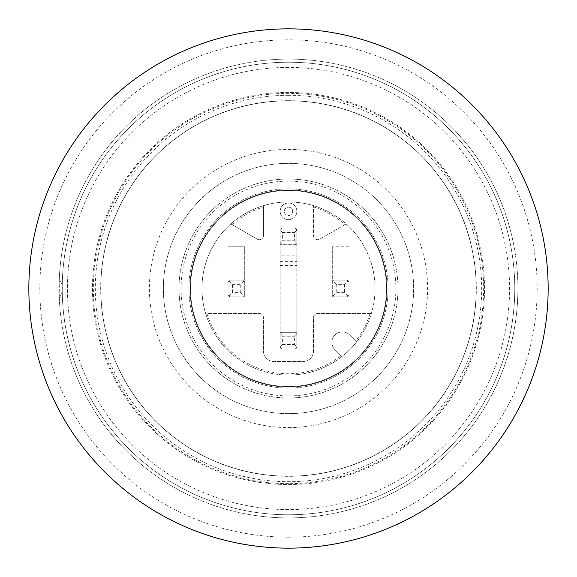 <?xml version="1.0" encoding="UTF-8"?>
<svg xmlns="http://www.w3.org/2000/svg" width="577" height="577" viewBox="0 0 577 577"><rect width="100%" height="100%" fill="white"/><g stroke="black" fill="none" stroke-linecap="round" stroke-linejoin="round"><path stroke-width="0.43" stroke-dasharray="2.88 2.16" d="M340.971 355.72L341.88 356.629A86.55 86.55 0 0 0 356.629 341.88L349.698 334.956A10.429 10.429 0 0 0 334.956 334.956A10.429 10.429 0 0 0 334.956 349.698L341.88 356.629A86.55 86.55 0 0 1 288.5 375.05A86.55 86.55 0 0 0 363.452 245.225A86.55 86.55 0 0 0 213.548 245.225A86.55 86.55 0 0 0 288.5 375.05A86.55 86.55 0 0 1 205.65 313.527L206.984 313.527A85.273 85.273 0 0 0 340.971 355.72L334.956 349.698A10.429 10.429 0 0 1 334.956 334.956A10.429 10.429 0 0 1 349.698 334.956L356.629 341.88A86.55 86.55 0 0 0 346.135 223.934L319.781 239.145A4.169 4.169 0 0 1 313.527 235.539L313.527 205.65A86.55 86.55 0 0 0 263.473 205.65L263.473 235.539A4.169 4.169 0 0 1 257.219 239.145L230.865 223.934A86.55 86.55 0 0 0 205.65 313.527L259.304 313.527A4.169 4.169 0 0 1 263.473 317.696L263.473 351.068A10.429 10.429 0 0 0 273.902 361.49L303.098 361.49A10.429 10.429 0 0 0 313.527 351.068L313.527 317.696A4.169 4.169 0 0 1 317.696 313.527L371.35 313.527L317.696 313.527A4.169 4.169 0 0 0 313.527 317.696L313.527 351.068A10.429 10.429 0 0 1 303.098 361.49L273.902 361.49A10.429 10.429 0 0 1 263.473 351.068L263.473 317.696A4.169 4.169 0 0 0 259.304 313.527L206.984 313.527M243.732 281.129L240.234 284.627L240.234 292.373L232.488 292.373L232.488 284.627L228.99 281.129L228.016 282.247L228.016 246.79L244.706 246.79L244.706 296.845L228.016 296.845L244.706 296.845L244.706 282.247L243.732 281.129L242.621 280.155L230.108 280.155L228.99 281.129M240.234 284.627L232.488 284.627M288.5 476.198A187.698 187.698 0 0 1 125.945 194.651A187.698 187.698 0 0 1 451.055 194.651A187.698 187.698 0 0 1 288.5 476.198A187.698 187.698 0 0 0 476.198 288.5A187.698 187.698 0 0 0 288.5 100.802A187.698 187.698 0 0 0 100.802 288.5A187.698 187.698 0 0 0 288.5 476.198A187.698 187.698 0 0 1 125.945 194.651A187.698 187.698 0 0 1 451.055 194.651A187.698 187.698 0 0 1 288.5 476.198A187.698 187.698 0 0 0 476.198 288.5A187.698 187.698 0 0 0 288.5 100.802A187.698 187.698 0 0 0 100.802 288.5A187.698 187.698 0 0 0 288.5 476.198M288.5 28.85A259.65 259.65 0 0 0 28.85 288.5A259.65 259.65 0 0 0 288.5 548.15A259.65 259.65 0 0 0 548.15 288.5A259.65 259.65 0 0 0 288.5 28.85M288.5 59.092A229.408 229.408 0 0 0 59.092 288.5A229.408 229.408 0 0 0 288.5 517.908A229.408 229.408 0 0 0 517.908 288.5A229.408 229.408 0 0 0 288.5 59.092M59.28 297.862C63.391 291.616 63.391 285.377 59.28 279.138L59.28 297.862A229.408 229.408 0 0 1 59.28 279.138M280.155 242.47L282.391 240.234L282.391 232.488L280.155 230.252L280.155 332.294L282.247 332.294A10.429 10.429 0 0 0 280.155 334.379L282.247 332.294L296.845 332.294L296.845 334.379A10.429 10.429 0 0 0 294.753 332.294L296.845 334.53L294.609 336.766L294.609 344.512L296.845 346.748L296.845 334.53M296.845 346.748L294.753 348.984A10.429 10.429 0 0 0 296.845 346.892L296.845 348.984L282.247 348.984L280.155 346.892A10.429 10.429 0 0 0 282.247 348.984L280.155 348.984L280.155 230.108A10.429 10.429 0 0 1 282.247 228.016L296.845 228.016L296.845 242.621L294.753 244.706L296.845 244.706L280.155 244.706L282.247 244.706L280.155 242.621A10.429 10.429 0 0 0 282.247 244.706L294.753 244.706A10.429 10.429 0 0 0 296.845 242.621L296.845 332.294L280.155 332.294L280.155 346.748L282.391 344.512L282.391 336.766L280.155 334.53M288.5 395.909A107.409 107.409 0 0 0 381.512 234.796A107.409 107.409 0 0 0 195.488 234.796A107.409 107.409 0 0 0 288.5 395.909M288.5 397.993A109.493 109.493 0 0 0 383.323 233.757A109.493 109.493 0 0 0 193.677 233.757A109.493 109.493 0 0 0 288.5 397.993A109.493 109.493 0 0 0 383.323 233.757A109.493 109.493 0 0 0 193.677 233.757A109.493 109.493 0 0 0 288.5 397.993M280.155 346.748L280.155 348.984L296.845 348.984L296.845 228.016L294.753 228.016A10.429 10.429 0 0 1 296.845 230.108L294.753 228.016L282.247 228.016L280.155 230.252M348.984 250.959L348.984 296.845L346.892 296.845A10.429 10.429 0 0 0 348.984 294.753L348.984 296.845L332.294 296.845L332.294 294.753A10.429 10.429 0 0 0 334.379 296.845L332.294 296.845L332.294 246.79L332.294 280.155L334.379 280.155A10.429 10.429 0 0 0 332.294 282.247L332.294 280.155L348.984 280.155L348.984 282.247A10.429 10.429 0 0 0 346.892 280.155L348.984 280.155L348.984 250.959L332.294 250.959M332.294 294.753L334.379 296.845L346.892 296.845L348.984 294.753L348.984 282.247L348.01 281.129L344.512 284.627L336.766 284.627L333.268 281.129L332.294 282.247L332.294 294.753M348.984 246.79L332.294 246.79L348.984 246.79M348.01 281.129L346.892 280.155L334.379 280.155L333.268 281.129M348.01 295.871L344.512 292.373L344.512 284.627M244.706 250.959L244.706 246.79L228.016 246.79L228.016 282.247A10.429 10.429 0 0 1 230.108 280.155L244.706 280.155L244.706 282.247A10.429 10.429 0 0 0 242.621 280.155L244.706 280.155L244.706 250.959L228.016 250.959M257.219 239.145A4.169 4.169 0 0 0 263.473 235.539L263.473 205.65A86.55 86.55 0 0 0 230.865 223.934L257.219 239.145M313.527 235.539A4.169 4.169 0 0 0 319.781 239.145L346.135 223.934A86.55 86.55 0 0 0 313.527 205.65L313.527 235.539M292.669 211.333A4.169 4.169 0 0 0 286.416 207.72A4.169 4.169 0 0 0 286.416 214.947A4.169 4.169 0 0 0 292.669 211.333A4.169 4.169 0 0 0 286.416 207.72A4.169 4.169 0 0 0 286.416 214.947A4.169 4.169 0 0 0 292.669 211.333M288.5 202.996A8.345 8.345 0 0 1 296.845 211.333A8.345 8.345 0 0 1 284.331 218.56A8.345 8.345 0 0 1 284.331 204.114A8.345 8.345 0 0 1 296.845 211.333A8.345 8.345 0 0 1 288.5 219.678A8.345 8.345 0 0 1 280.155 211.333A8.345 8.345 0 0 1 288.5 202.996M228.99 295.871L230.108 296.845A10.429 10.429 0 0 1 228.016 294.753L228.99 295.871L232.488 292.373M240.234 292.373L243.732 295.871L244.706 294.753A10.429 10.429 0 0 1 242.621 296.845L243.732 295.871M333.268 295.871L336.766 292.373L336.766 284.627M344.512 292.373L336.766 292.373M232.026 224.604A85.273 85.273 0 0 1 263.473 206.984M313.527 206.984A85.273 85.273 0 0 1 344.974 224.604M370.016 313.527A85.273 85.273 0 0 1 355.72 340.971M288.5 517.908A229.408 229.408 0 0 0 487.176 173.792A229.408 229.408 0 0 0 89.824 173.792A229.408 229.408 0 0 0 288.5 517.908M296.845 230.252L294.609 232.488L294.609 240.234L296.845 242.47M282.391 240.234L294.609 240.234M282.391 232.488L294.609 232.488M282.391 344.512L294.609 344.512M282.391 336.766L294.609 336.766M288.5 427.6A139.1 139.1 0 0 0 408.963 218.95A139.1 139.1 0 0 0 168.037 218.95A139.1 139.1 0 0 0 288.5 427.6M288.5 413.63A125.13 125.13 0 0 0 396.868 225.932A125.13 125.13 0 0 0 180.132 225.932A125.13 125.13 0 0 0 288.5 413.63A125.13 125.13 0 0 0 396.868 225.932A125.13 125.13 0 0 0 180.132 225.932A125.13 125.13 0 0 0 288.5 413.63M288.5 62.222A226.278 226.278 0 0 1 514.778 288.5A226.278 226.278 0 0 1 288.5 514.778A226.278 226.278 0 0 1 62.222 288.5A226.278 226.278 0 0 1 288.5 62.222M288.5 100.679A187.821 187.821 0 0 1 476.321 288.5A187.821 187.821 0 0 1 288.5 476.321A187.821 187.821 0 0 1 100.679 288.5A187.821 187.821 0 0 1 288.5 100.679M288.5 514.778A226.278 226.278 0 0 1 92.536 175.358A226.278 226.278 0 0 1 484.464 175.358A226.278 226.278 0 0 1 288.5 514.778A226.278 226.278 0 0 1 92.536 175.358A226.278 226.278 0 0 1 484.464 175.358A226.278 226.278 0 0 1 288.5 514.778M288.5 190.482A98.018 98.018 0 0 1 386.518 288.5A98.018 98.018 0 0 1 288.5 386.518A98.018 98.018 0 0 0 373.391 239.491A98.018 98.018 0 0 0 203.609 239.491A98.018 98.018 0 0 0 288.5 386.518A98.018 98.018 0 0 1 190.482 288.5A98.018 98.018 0 0 1 288.5 190.482M288.5 188.917A99.583 99.583 0 0 1 374.74 338.295A99.583 99.583 0 0 1 202.26 338.295A99.583 99.583 0 0 1 288.5 188.917A99.583 99.583 0 0 1 374.74 338.295A99.583 99.583 0 0 1 202.26 338.295A99.583 99.583 0 0 1 288.5 188.917A99.583 99.583 0 0 1 374.74 338.295A99.583 99.583 0 0 1 202.26 338.295A99.583 99.583 0 0 1 288.5 188.917M288.5 387.044A98.544 98.544 0 0 0 387.044 288.5A98.544 98.544 0 0 0 288.5 189.956A98.544 98.544 0 0 0 189.956 288.5A98.544 98.544 0 0 0 288.5 387.044A98.544 98.544 0 0 0 373.838 239.231A98.544 98.544 0 0 0 203.162 239.231A98.544 98.544 0 0 0 288.5 387.044M280.155 261.388L296.845 261.388L296.845 255.128L280.155 255.128L280.155 265.557L280.155 255.128M296.845 261.388L296.845 255.128M280.155 265.557L296.845 265.557M288.5 67.43A221.07 221.07 0 0 0 97.051 399.032A221.07 221.07 0 0 0 479.949 399.032A221.07 221.07 0 0 0 288.5 67.43M288.5 92.457A196.043 196.043 0 0 0 118.725 386.518A196.043 196.043 0 0 0 458.275 386.518A196.043 196.043 0 0 0 288.5 92.457M288.5 95.313A193.187 193.187 0 0 0 95.313 288.5A193.187 193.187 0 0 0 288.5 481.687A193.187 193.187 0 0 0 481.687 288.5A193.187 193.187 0 0 0 288.5 95.313M288.5 537.173A248.673 248.673 0 0 1 39.827 288.5A248.673 248.673 0 0 1 288.5 39.827A248.673 248.673 0 0 1 537.173 288.5A248.673 248.673 0 0 1 288.5 537.173M288.5 483.649A195.149 195.149 0 0 1 119.497 190.929A195.149 195.149 0 0 1 457.503 190.929A195.149 195.149 0 0 1 288.5 483.649"/><path stroke-width="0.87" d="M288.5 548.15A259.65 259.65 0 0 1 63.636 158.675A259.65 259.65 0 0 1 513.364 158.675A259.65 259.65 0 0 1 288.5 548.15"/></g></svg>
